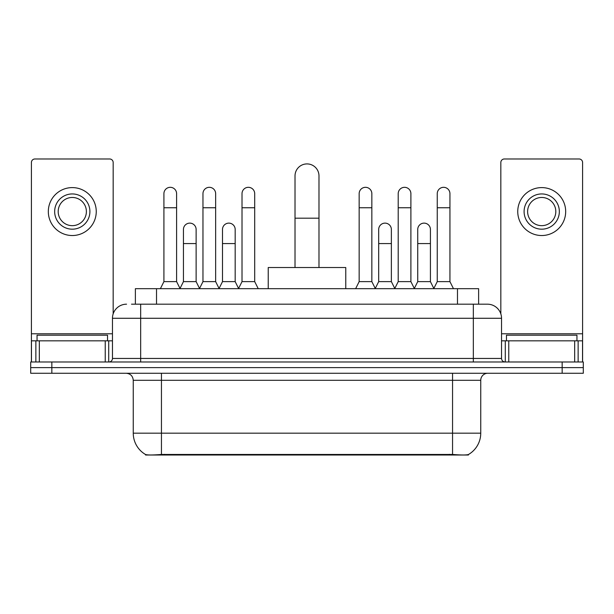 <?xml version="1.0" encoding="UTF-8"?>
<svg xmlns="http://www.w3.org/2000/svg" width="614" height="614" viewBox="0 0 614 614"><rect width="100%" height="100%" fill="white"/><g stroke="black" fill="none" stroke-linecap="round" stroke-linejoin="round"><path stroke-width="0.92" d="M135.379 304.183L135.379 288.672L478.621 288.672L478.621 304.183M468.413 454.521L468.413 455.02L145.587 455.02L145.587 454.521M133.253 433.169L161.451 433.169L161.451 380.304L133.253 380.304L133.253 433.169A24.667 24.667 0 0 0 145.449 454.452C147.276 455.158 152.61 455.158 161.451 454.452L452.549 454.452C461.383 455.158 466.717 455.158 468.551 454.452A24.667 24.667 0 0 0 480.747 433.169L480.747 380.304A7.046 7.046 0 0 1 487.792 373.258M51.845 361.976L583.3 361.976L583.3 367.617L30.7 367.617L30.7 373.258L51.845 373.258L51.845 367.617L30.7 367.617L30.7 361.976L51.845 361.976L51.845 367.617L583.3 367.617L583.3 373.258L51.845 373.258M131.818 304.183L482.504 304.183M131.496 304.183L140.66 304.183L140.66 318.275L112.462 318.275L112.462 358.453A3.523 3.523 0 0 1 108.939 361.976M126.561 304.183A14.099 14.099 0 0 0 112.462 318.275M487.439 304.183A14.099 14.099 0 0 1 501.538 318.275L473.34 318.275L473.34 304.183L487.224 304.183M501.538 318.275L501.538 358.453C501.745 360.595 502.92 361.769 505.061 361.976M583.3 361.976L583.3 367.617M107.527 340.831L107.527 335.19L37.047 335.19L37.047 340.831M105.24 361.976L105.24 340.831L39.334 340.831L39.334 361.976M113.168 313.877L113.168 162.503A3.523 3.523 0 0 0 109.645 158.98L34.929 158.98A3.523 3.523 0 0 0 31.406 162.503L31.406 340.831L39.334 340.831M105.24 340.831L112.462 340.831M31.406 361.976L31.406 340.831M72.283 193.94A17.622 17.622 0 0 0 54.661 211.561A17.622 17.622 0 0 0 72.283 229.183A17.622 17.622 0 0 0 89.905 211.561A17.622 17.622 0 0 0 72.283 193.94M72.283 197.47A14.099 14.099 0 0 0 58.192 211.561A14.099 14.099 0 0 0 72.283 225.66A14.099 14.099 0 0 0 86.382 211.561A14.099 14.099 0 0 0 72.283 197.47M72.283 235.53A23.961 23.961 0 0 0 96.252 211.561A23.961 23.961 0 0 0 72.283 187.6A23.961 23.961 0 0 0 48.322 211.561A23.961 23.961 0 0 0 72.283 235.53M576.953 340.831L576.953 335.19L506.473 335.19L506.473 340.831M295.019 267.527L295.019 175.896A11.981 11.981 0 0 1 307 163.915A11.981 11.981 0 0 1 318.981 175.896A11.981 11.981 0 0 0 307 163.915M318.981 267.527L318.981 175.896M345.766 288.672L345.766 267.527L268.234 267.527L268.234 288.672M160.392 288.672L163.915 281.626L176.602 281.626L180.125 288.672M176.602 281.626L176.602 193.663A6.347 6.347 0 0 0 170.262 187.316A6.347 6.347 0 0 1 170.661 187.331M163.915 281.626L163.915 207.755L176.602 207.755M163.915 207.755L163.915 193.663A6.347 6.347 0 0 1 170.262 187.316M199.443 288.672L202.965 281.626L215.652 281.626L219.175 288.672M215.652 281.626L215.652 193.663A6.347 6.347 0 0 0 209.305 187.316A6.347 6.347 0 0 1 209.704 187.331M202.965 281.626L202.965 207.755L215.652 207.755M202.965 207.755L202.965 193.663A6.347 6.347 0 0 1 209.305 187.316M238.485 288.672L242.016 281.626L254.703 281.626L258.225 288.672M254.703 281.626L254.703 193.663A6.347 6.347 0 0 0 248.355 187.316A6.347 6.347 0 0 1 248.754 187.331M242.016 281.626L242.016 207.755L254.703 207.755M242.016 207.755L242.016 193.663A6.347 6.347 0 0 1 248.355 187.316M355.636 288.672L359.159 281.626L371.846 281.626L375.369 288.672M371.846 281.626L371.846 193.663A6.347 6.347 0 0 0 365.499 187.316A6.347 6.347 0 0 1 365.898 187.331M359.159 281.626L359.159 207.755L371.846 207.755M359.159 207.755L359.159 193.663A6.347 6.347 0 0 1 365.499 187.316M394.679 288.672L398.21 281.626L410.896 281.626L414.419 288.672M410.896 281.626L410.896 193.663A6.347 6.347 0 0 0 404.549 187.316A6.347 6.347 0 0 1 404.948 187.331M398.21 281.626L398.21 207.755L410.896 207.755M398.21 207.755L398.21 193.663A6.347 6.347 0 0 1 404.549 187.316M433.73 288.672L437.252 281.626L449.939 281.626L453.47 288.672M449.939 281.626L449.939 193.663A6.347 6.347 0 0 0 443.6 187.316A6.347 6.347 0 0 1 443.999 187.331M437.252 281.626L437.252 207.755L449.939 207.755M437.252 207.755L437.252 193.663A6.347 6.347 0 0 1 443.6 187.316M180.025 288.465L183.44 281.626L196.127 281.626L199.542 288.465M196.127 281.626L196.127 229.467A6.347 6.347 0 0 0 190.179 223.135A6.347 6.347 0 0 1 196.127 229.467M183.44 281.626L183.44 243.566L196.127 243.566M183.44 243.566L183.44 229.467A6.347 6.347 0 0 1 190.179 223.135M219.068 288.465L222.491 281.626L235.177 281.626L238.593 288.465M235.177 281.626L235.177 229.467A6.347 6.347 0 0 0 229.229 223.135A6.347 6.347 0 0 1 235.177 229.467M222.491 281.626L222.491 243.566L235.177 243.566M222.491 243.566L222.491 229.467A6.347 6.347 0 0 1 229.229 223.135M375.261 288.465L378.684 281.626L391.371 281.626L394.787 288.465M391.371 281.626L391.371 229.467A6.347 6.347 0 0 0 385.423 223.135A6.347 6.347 0 0 1 391.371 229.467M378.684 281.626L378.684 243.566L391.371 243.566M378.684 243.566L378.684 229.467A6.347 6.347 0 0 1 385.423 223.135M414.312 288.465L417.735 281.626L430.422 281.626L433.837 288.465M430.422 281.626L430.422 229.467A6.347 6.347 0 0 0 424.474 223.135A6.347 6.347 0 0 1 430.422 229.467M417.735 281.626L417.735 243.566L430.422 243.566M417.735 243.566L417.735 229.467A6.347 6.347 0 0 1 424.474 223.135M574.666 361.976L574.666 340.831L508.76 340.831L508.76 361.976M582.594 361.976L582.594 340.831L582.594 361.976M574.666 340.831L582.594 340.831L582.594 162.503A3.523 3.523 0 0 0 579.071 158.98L504.355 158.98A3.523 3.523 0 0 0 500.832 162.503L500.832 313.877M501.538 340.831L508.76 340.831M541.717 193.94A17.622 17.622 0 0 0 524.095 211.561A17.622 17.622 0 0 0 541.717 229.183A17.622 17.622 0 0 0 559.339 211.561A17.622 17.622 0 0 0 541.717 193.94M541.717 197.47A14.099 14.099 0 0 0 527.618 211.561A14.099 14.099 0 0 0 541.717 225.66A14.099 14.099 0 0 0 555.808 211.561A14.099 14.099 0 0 0 541.717 197.47M541.717 235.53A23.961 23.961 0 0 0 565.678 211.561A23.961 23.961 0 0 0 541.717 187.6A23.961 23.961 0 0 0 517.748 211.561A23.961 23.961 0 0 0 541.717 235.53M449.379 455.02L449.379 454.322M164.621 455.02L164.621 454.322M156.524 304.183L156.524 288.672M457.476 304.183L457.476 288.672M452.549 373.258L452.549 380.304L161.451 380.304L161.451 373.258M480.747 380.304L452.549 380.304L452.549 433.169L480.747 433.169M452.549 454.452L452.549 433.169L161.451 433.169L161.451 454.452M562.155 373.258L562.155 361.976M140.66 361.976L140.66 358.453L501.538 358.453M112.462 358.453L140.66 358.453L140.66 318.275L473.34 318.275L473.34 361.976M112.462 333.786L31.406 333.786M108.709 340.831L108.709 361.976M31.46 340.831L31.46 361.976M35.865 361.976L35.865 340.831M295.019 218.193L318.981 218.193M582.594 333.786L501.538 333.786M582.54 361.976L582.54 340.831M578.135 340.831L578.135 361.976M505.291 361.976L505.291 340.831M133.253 380.304C132.839 376.021 130.49 373.673 126.208 373.258"/></g></svg>
